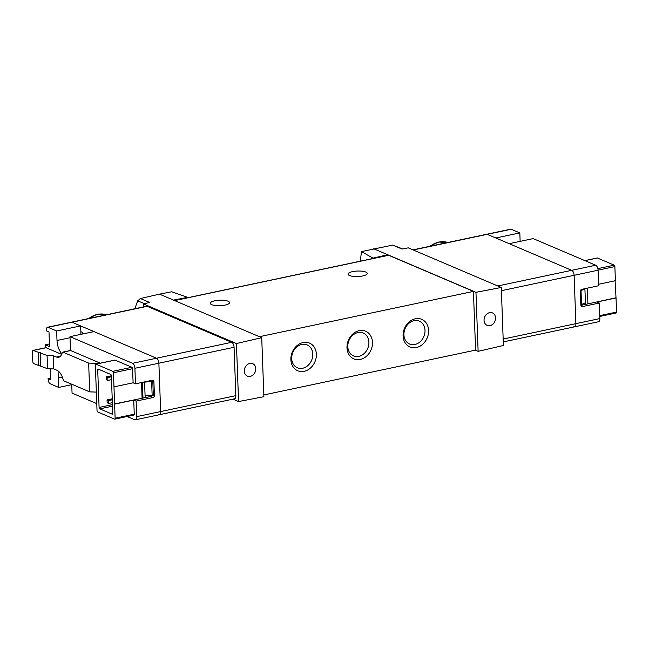 <?xml version="1.0" encoding="UTF-8"?>
<svg xmlns="http://www.w3.org/2000/svg" width="649" height="649" viewBox="0 0 649 649"><rect width="100%" height="100%" fill="white"/><g stroke="black" fill="none" stroke-linecap="round" stroke-linejoin="round"><path stroke-width="0.97" d="M159.492 294.143L173.453 300.089L187.691 297.356L171.709 291.774L159.492 294.143L140.387 298.524L137.71 300.836L134.781 308.77M373.483 258.391L361.428 251.601L360.382 261.166M361.428 251.601L392.71 245.095L402.64 248.924M158.583 414.654A4.21 2.093 -102 0 0 159.305 414.735A4.21 2.093 -102 0 0 160.66 411.563L158.883 363.205A4.21 2.093 -102 0 0 156.514 358.224L72.007 322.237A3.01 1.493 -102 0 0 71.487 322.172L146.674 306.255A3.01 1.493 -102 0 1 147.193 306.312L231.701 342.307A4.21 2.093 -102 0 1 234.07 347.28L235.847 395.647A4.21 2.093 -102 0 1 234.5 398.819L159.305 414.735A4.21 2.093 -102 0 0 160.66 411.563L158.883 363.205A4.21 2.093 -102 0 0 156.514 358.224L93.967 331.59L69.987 336.661L70.335 346.16A12.623 6.287 -102 0 1 69.995 350.606M80.841 331.663L82.748 332.475L82.796 333.951M585.479 304.438L584.903 288.675M581.082 289.705L584.911 288.894L580.401 290.857M501.279 287.466L503.405 345.487L478.126 351.336L475.96 292.326L501.279 287.466L408.253 247.845L401.991 249.046L392.71 245.095M475.36 350.16L478.126 351.336M373.475 258.026L387.696 254.733L475.96 292.326M373.735 248.786L387.696 254.733L387.721 255.373M263.883 396.701L238.564 401.561L236.439 343.54L261.717 337.683L263.883 396.701M232.918 399.151L238.564 401.561M263.818 394.949L475.579 350.111L473.429 291.385L388.654 255.284A1.801 0.9 -102 0 0 388.337 255.244L174.467 300.528M141.896 392.945L142.812 393.335L141.92 393.521M143.518 306.92L143.405 303.919L149.659 302.466L140.387 298.524M143.405 303.919L236.439 343.54M173.453 300.089L261.717 337.683M415.311 318.773A15.032 12.307 113.1 0 0 405.065 342.704A15.032 12.307 113.1 0 0 427.147 338.032A15.032 12.307 113.1 0 0 415.311 318.773M359.205 330.657A15.032 12.307 113.1 0 0 348.951 354.581A15.032 12.307 113.1 0 0 371.041 349.908A15.032 12.307 113.1 0 0 359.205 330.657M303.091 342.534A15.032 12.307 113.1 0 0 292.837 366.466A15.032 12.307 113.1 0 0 314.927 361.785A15.032 12.307 113.1 0 0 303.091 342.534M259.405 336.701L473.429 291.385M349.487 275.517A9.621 2.75 177.9 0 1 348.034 274.146A9.621 2.75 177.9 0 1 354.962 271.241A9.621 2.75 177.9 0 1 365.809 272.061A9.621 2.75 177.9 0 1 367.261 273.44A9.621 2.75 177.9 0 1 360.341 276.336A9.621 2.75 177.9 0 1 349.487 275.517M211.761 304.673A9.621 2.75 177.9 0 1 210.308 303.302A9.621 2.75 177.9 0 1 217.228 300.398A9.621 2.75 177.9 0 1 228.083 301.217A9.621 2.75 177.9 0 1 229.535 302.596A9.621 2.75 177.9 0 1 222.615 305.501A9.621 2.75 177.9 0 1 211.761 304.673M301.809 344.441A12.428 10.173 113.1 0 0 291.945 355.433A12.428 10.173 113.1 0 0 297.38 367.78A12.428 10.173 113.1 0 0 311.609 360.333A12.428 10.173 113.1 0 0 307.115 344.911A12.428 10.173 113.1 0 0 301.809 344.441M357.923 332.564A12.428 10.173 113.1 0 0 348.059 343.556A12.428 10.173 113.1 0 0 353.486 355.895A12.428 10.173 113.1 0 0 367.715 348.448A12.428 10.173 113.1 0 0 363.229 333.026A12.428 10.173 113.1 0 0 357.923 332.564M414.03 320.679A12.428 10.173 113.1 0 0 404.165 331.68A12.428 10.173 113.1 0 0 409.6 344.019A12.428 10.173 113.1 0 0 423.829 336.571A12.428 10.173 113.1 0 0 419.335 321.15A12.428 10.173 113.1 0 0 414.03 320.679M249.808 363.416A6.766 5.541 113.1 0 0 244.438 369.427A6.766 5.541 113.1 0 0 247.447 376.136A6.766 5.541 113.1 0 0 250.287 376.371A6.766 5.541 113.1 0 0 255.649 370.417A6.766 5.541 113.1 0 0 252.745 363.691A6.766 5.541 113.1 0 0 249.808 363.416M142.991 398.121L142.407 382.358M144.581 381.896L151.217 380.712L152.807 381.393L153.318 395.209L145.092 395.939L145.157 397.667M145.092 395.939L144.589 382.115L152.807 381.393M152.15 395.452L151.647 381.636M108.748 403.451L108.643 400.571L107.053 399.898L107.158 402.769L108.748 403.451L112.366 402.68M107.053 399.898L112.22 398.802M142.026 396.401L142.918 396.214M108.643 400.571L112.261 399.8M107.896 380.419L107.791 377.54L106.209 376.866L106.314 379.738L107.896 380.419L111.514 379.649M106.209 376.866L111.377 375.771M107.791 377.54L111.409 376.777M489.557 312.656A6.766 5.541 113.1 0 0 484.186 318.667A6.766 5.541 113.1 0 0 487.196 325.376A6.766 5.541 113.1 0 0 494.895 321.304A6.766 5.541 113.1 0 0 492.494 312.932A6.766 5.541 113.1 0 0 489.557 312.656M615.09 280.766L616.031 297.972L596.902 302.02L599.287 303.034L582.453 306.596A1.801 1.476 -66.9 0 1 580.855 305.192L580.352 291.377A1.801 1.476 -66.9 0 1 581.82 289.324L598.654 285.763L598.078 270.219A4.21 2.093 78 0 0 595.709 265.238L533.162 238.605L509.189 243.675L571.737 270.317A4.21 2.093 78 0 1 574.105 275.29L575.882 323.656A4.21 2.093 78 0 1 574.527 326.828A4.21 2.093 -102 0 0 575.882 323.656L574.105 275.29A4.21 2.093 -102 0 0 571.737 270.317L487.229 234.321A3.01 1.493 -102 0 0 486.709 234.265A3.01 1.493 78 0 1 487.229 234.321L495.852 237.996L519.825 232.918L520.133 241.355M585.414 302.71L581.528 304.543L581.025 290.728M581.528 304.543L580.839 304.689M69.987 336.661L132.542 363.302A4.21 2.093 -102 0 1 134.911 368.275L135.479 383.827L133.102 382.813L132.583 368.705A1.201 0.6 -102 0 0 131.901 367.277L115.076 360.114A1.201 0.6 -102 0 0 114.873 360.09A1.201 0.6 -102 0 0 114.686 360.195M100.303 363.172L70.684 350.557A1.801 0.9 -102 0 0 70.368 350.525L62.718 352.139A1.801 0.9 -102 0 0 62.207 352.788A12.623 6.287 -102 0 1 58.637 357.299A12.623 6.287 -102 0 1 56.463 357.031L53.291 355.684L47.077 355.482L33.342 350.444A1.801 0.9 -102 0 0 33.034 350.403A1.801 0.9 -102 0 0 32.45 351.661A90.187 44.903 -102 0 0 32.815 361.647A1.801 0.9 -102 0 0 33.829 363.683L47.564 368.721L53.77 368.924L56.95 370.279A12.623 6.287 -102 0 1 63.196 379.633A1.801 0.9 -102 0 0 64.089 380.971L89.7 391.874L96.344 392.093M71.731 384.224L72.055 393.091L96.766 403.613M127.099 416.528L134.611 419.725A4.21 2.093 -102 0 0 135.333 419.814A4.21 2.093 -102 0 0 136.688 416.642L136.112 401.098L133.735 400.084L134.246 414.192A1.201 0.6 -102 0 1 133.864 415.092A1.201 0.6 -102 0 1 133.653 415.068M95.744 364.138A1.201 0.6 -102 0 1 95.947 364.162L112.772 371.333A1.201 0.6 -102 0 1 113.453 372.753L115.124 418.24A1.201 0.6 -102 0 1 114.735 419.149A1.201 0.6 -102 0 1 114.524 419.116L97.699 411.953A1.201 0.6 -102 0 1 97.025 410.533L95.354 365.046A1.201 0.6 -102 0 1 95.744 364.138L114.873 360.09M99.776 408.87A1.201 0.6 -102 0 1 99.094 407.45L97.723 370.019A1.201 0.6 -102 0 1 98.113 369.119A1.201 0.6 -102 0 1 98.315 369.143L110.703 374.416A1.201 0.6 -102 0 1 111.377 375.836L112.748 413.259A1.201 0.6 -102 0 1 112.366 414.167A1.201 0.6 -102 0 1 112.155 414.143L99.776 408.87L112.488 406.177M135.479 383.827L152.312 380.257A1.801 1.476 -66.9 0 1 153.91 381.661L154.413 395.484A1.801 1.476 -66.9 0 1 152.945 397.537L136.112 401.098M114.605 404.132L133.735 400.084M133.102 382.813L113.973 386.861M151.809 395.476A1.801 1.476 -66.9 0 1 150.568 396.515L114.289 403.994M141.514 382.545L142.09 398.113M151.533 380.849L153.91 381.661M80.938 334.349L80.63 325.912L56.658 330.982L48.026 327.307A3.01 1.493 -102 0 0 47.515 327.25A3.01 1.493 -102 0 0 46.59 328.67A90.187 44.903 -102 0 0 46.29 330.82L48.999 331.972L49.543 346.655L45.243 344.83A90.187 44.903 -102 0 0 45.203 347.823M45.243 344.83L49.438 343.938M50.354 368.81L50.752 379.762L48.042 378.61L50.695 378.051M80.63 325.912L72.007 322.237A3.01 1.493 -102 0 0 71.487 322.172L47.515 327.25M48.042 378.61A90.187 44.903 -102 0 0 48.513 381.085A3.01 1.493 -102 0 0 50.103 383.737L58.726 387.412L71.747 384.654M58.726 387.412L58.378 377.913L62.336 377.069M59.173 371.885A12.623 6.287 -102 0 0 58.378 377.913M61.663 354.37L46.095 347.742A1.801 0.9 -102 0 0 45.787 347.702L33.034 350.403M56.658 330.982L57.007 340.482A12.623 6.287 -102 0 0 61.89 353.802M99.086 363.432L88.645 363.091L63.026 352.18A1.801 0.9 -102 0 0 62.718 352.139M38.672 365.744L38.186 352.504M89.7 391.874L88.645 363.091M40.741 365.817L40.254 352.569M47.564 368.721L47.077 355.482M53.77 368.924L53.291 355.684M599.287 303.034L599.854 318.578A4.21 2.093 78 0 1 598.508 321.75L574.527 326.828A4.21 2.093 78 0 1 573.805 326.739M598.597 284.254L615.398 280.701L614.879 266.593L598.078 270.146M615.958 312.956A1.201 0.6 78 0 0 616.161 312.98A1.201 0.6 78 0 0 616.55 312.08L616.031 297.972M596.991 258.083A1.201 0.6 78 0 1 597.169 257.978A1.201 0.6 78 0 1 597.38 258.002L584.911 260.638M614.879 266.593A1.201 0.6 78 0 0 614.205 265.165L597.38 258.002M615.714 297.834L580.879 305.411M587.913 303.724L587.345 288.156M412.999 249.865L510.682 229.186A3.01 1.493 78 0 1 511.201 229.251L519.825 232.918M429.387 246.401L438.464 242.061L447.859 242.491A24.346 19.941 113.1 0 0 438.902 242.109A24.346 19.941 113.1 0 0 430.117 246.247M106.493 314.765A24.346 19.941 113.1 0 0 97.545 314.384A24.346 19.941 113.1 0 0 88.759 318.513M137.71 300.836L144.403 303.691M136.688 416.642L235.847 395.647M134.911 368.275L234.07 347.28M132.542 363.302L231.701 342.307M48.026 327.307L147.193 306.312M174.63 300.592L388.654 255.284M599.854 318.578L503.17 339.054M598.078 270.219L501.401 290.687M595.709 265.238L497.775 285.974M511.201 229.251L413.267 249.987M115.124 418.24L134.246 414.192M113.453 372.753L132.583 368.705M63.026 352.18L70.684 350.557M57.007 340.482L70.027 337.723M56.463 357.031L60.511 356.179M33.342 350.444L46.095 347.742M95.947 364.162L115.076 360.114M112.772 371.333L131.901 367.277M99.094 407.45L112.431 404.627M97.723 370.019L99.5 369.646M150.568 396.515L152.945 397.537M153.31 395.014L154.413 395.484M616.55 312.08L599.749 315.633M614.205 265.165L597.859 268.629M581.098 306.02L582.453 306.596M574.527 326.828L503.275 341.909M88.029 318.667L97.107 314.335L106.501 314.757M135.333 419.814L159.305 414.735M114.735 419.149L133.864 415.092M597.169 257.978L584.806 260.598M616.161 312.98L599.773 316.452"/></g></svg>
